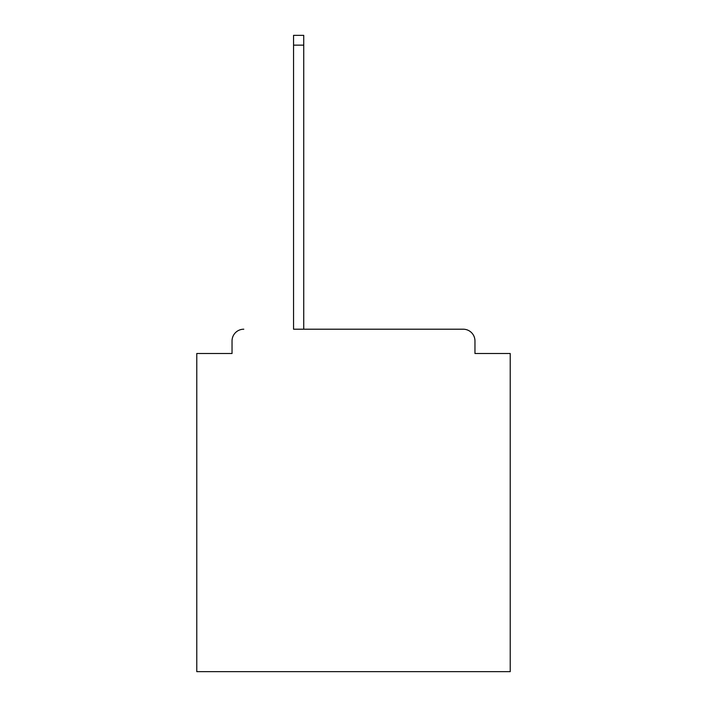 <?xml version="1.0" encoding="UTF-8"?>
<svg xmlns="http://www.w3.org/2000/svg" width="707" height="707" viewBox="0 0 707 707"><rect width="100%" height="100%" fill="white"/><g stroke="black" fill="none" stroke-linecap="round" stroke-linejoin="round"><path stroke-width="1.06" d="M474.963 353.5L474.963 340.96L474.963 353.5L510.224 353.5L510.224 671.65L196.776 671.65L196.776 353.5L232.037 353.5L232.037 340.96L232.037 353.5M293.555 45.142L293.555 329.206L463.209 329.206L303.736 329.206L303.736 45.142L293.555 45.142L293.555 35.35L303.736 35.35L303.736 45.142M474.963 340.96A11.754 11.754 0 0 0 463.209 329.206M243.791 329.206A11.754 11.754 0 0 0 232.037 340.96"/></g></svg>
